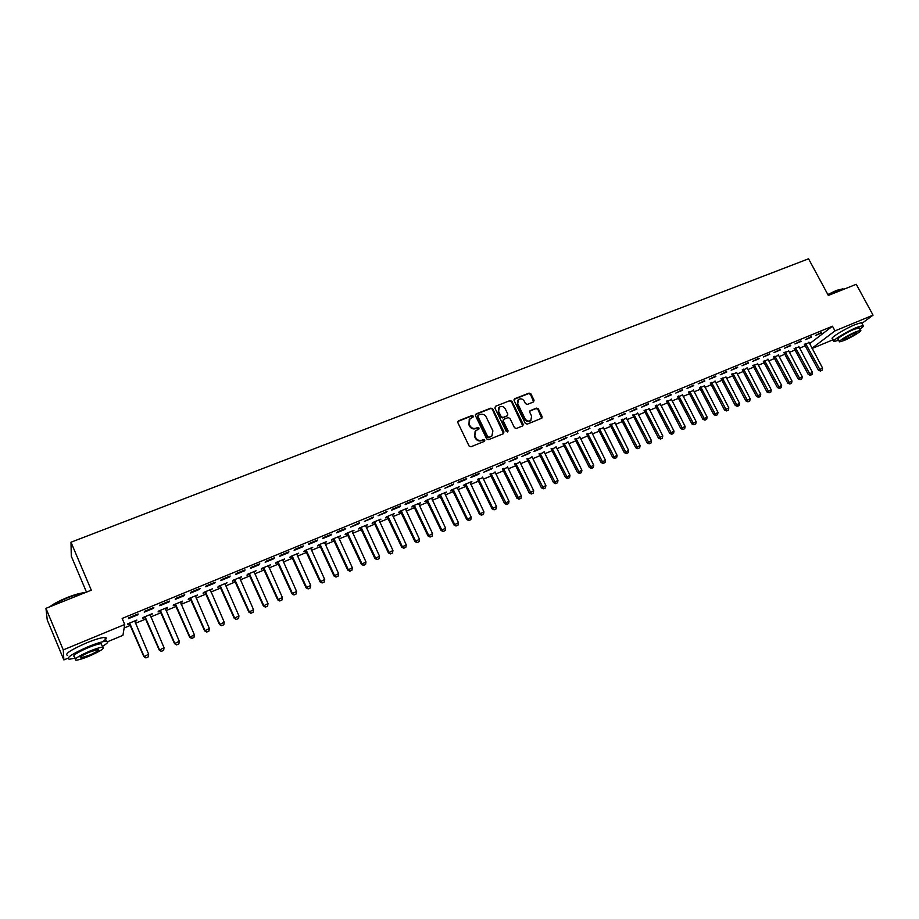 <?xml version="1.0" encoding="UTF-8"?>
<svg xmlns="http://www.w3.org/2000/svg" width="919" height="919" viewBox="0 0 919 919"><rect width="100%" height="100%" fill="white"/><g stroke="black" fill="none" stroke-linecap="round" stroke-linejoin="round"><path stroke-width="1.38" d="M473.228 416.112L471.918 415.549L458.478 420.833L457.823 422.625L469.069 445.979L470.965 446.76L484.393 441.361L484.841 440.098L483.52 439.546L481.786 440.247C479.224 440.971 477.202 440.132 475.743 437.72L474.813 435.778L475.824 430.62L478.81 429.207L479.029 428.082L477.708 427.53L475.973 428.22C473.411 428.943 471.401 428.093 469.942 425.692L469 423.751L469.988 418.662L473.021 417.215L473.228 416.112M472.906 417.295L471.527 416.031L457.788 421.476M484.485 441.315L483.13 439.994L481.786 440.247M478.684 429.288L477.317 427.99L475.973 428.22M533.479 401.971L534.065 400.236L530.929 393.872L529.091 393.091L514.697 398.743L514.089 400.5L525.3 423.36L527.15 424.153L541.819 418.191L542.13 416.594L538.327 408.886L536.489 408.105L530.056 410.713L529.758 412.309L531.641 416.146L530.803 420.42C528.551 421.649 526.656 421.097 525.094 418.765L517.719 403.717L518.5 399.512C520.763 398.249 522.681 398.789 524.255 401.132L525.484 403.625L527.334 404.406L533.479 401.971M809.582 343.717L832.488 326.222L122.158 618.43L124.731 624.483L122.928 635.339L107.822 641.623M832.488 326.222L834.992 330.886L873.05 315.148L861.953 323.35M67.811 658.28L63.87 659.922L47.248 619.946L45.95 608.332L91.303 590.193L70.993 542.221L808.559 258.802L828.341 295.458L856.255 284.293L873.05 315.148M45.95 608.332L63.262 649.905L124.731 624.483M492.722 408.898L490.849 408.116L476.099 413.906L475.468 415.687L486.691 438.891L488.575 439.673L503.325 433.734L503.945 431.953L492.722 408.898L490.459 408.587L475.433 414.538M495.513 406.278L510.091 400.558L511.94 401.339L523.152 424.233L522.842 425.842L516.329 428.507L514.479 427.714L509.919 418.386L508.058 417.605L503.911 419.259L503.29 421.028L508.046 430.77L507.816 431.896L506.3 431.459L494.893 408.047L495.513 406.278L510.091 400.558M70.993 542.221L71.291 556.19L86.478 592.123M811.466 337.135L805.285 339.685L811.213 336.664M798.887 346.831L794.441 348.68M790.765 345.67L784.493 348.255L790.512 345.188M778.404 355.308L773.936 357.169M769.754 354.32L763.39 356.951L769.502 353.849M757.635 363.913L753.132 365.773M748.434 363.108L741.978 365.773L748.181 362.626M736.544 372.632L732.029 374.504M726.803 372.023L720.255 374.734L726.55 371.54M715.154 381.477L710.617 383.361M704.85 381.075L698.199 383.82L704.597 380.581M693.454 390.46L688.882 392.356M682.553 390.265L675.81 393.045L682.3 389.771M671.421 399.581L666.826 401.477M659.934 399.593L653.076 402.419L659.67 399.087M649.067 408.829L644.449 410.736M636.959 409.058L629.997 411.93L636.695 408.553M626.367 418.214L621.726 420.132M613.628 418.673L606.551 421.591L613.364 418.168M603.323 427.749L598.671 429.678M589.929 428.438L582.749 431.402L589.929 428.438L589.676 427.921M579.935 437.433L575.248 439.362M565.874 438.363L567.034 437.26L558.58 441.361L565.874 438.363L565.61 437.835M556.179 447.254L551.469 449.207M541.429 448.438L542.532 447.346L535.111 450.402L534.019 451.493L541.429 448.438L541.165 447.909M532.055 457.237L527.322 459.201M516.593 458.673L517.65 457.593L509.069 461.775L516.593 458.673L516.329 458.144M507.552 467.38L502.796 469.345M491.355 469.069L492.366 468.012L483.716 472.217L491.355 469.069L491.102 468.529M482.659 477.673L477.891 479.649M465.715 479.638L466.668 478.604L458.88 481.809L457.949 482.843L465.715 479.638L465.462 479.098M457.375 488.138L459.19 486.771L451.528 489.93L450.632 490.93L452.573 490.126M439.661 490.378L440.557 489.356L431.758 493.629L439.661 490.378L439.397 489.838M431.689 498.764L433.515 497.386L425.738 500.602L424.888 501.579L426.864 500.763M413.171 501.292L414.009 500.292L405.957 503.612L405.141 504.611L413.171 501.292L412.918 500.74M405.578 509.563L407.427 508.173L399.524 511.435L398.743 512.4L400.73 511.573M386.244 512.4L387.014 511.412L378.077 515.754L386.244 512.4L385.98 511.837M379.053 520.545L380.925 519.132L372.884 522.452L372.161 523.393L374.171 522.566M358.869 523.681L359.582 522.716L350.564 527.104L358.869 523.681L358.605 523.118M352.08 531.699L353.976 530.274L345.808 533.652L345.142 534.571L347.175 533.732M331.024 535.157L331.679 534.215L323.212 537.695L322.58 538.637L331.024 535.157L330.771 534.582M324.66 543.049L326.59 541.601L318.284 545.036L317.675 545.932L319.743 545.082M302.707 546.828L303.293 545.909L294.677 549.447L294.126 550.366L302.707 546.828L302.454 546.254M296.791 554.582L298.744 553.123L290.289 556.615L289.761 557.488L291.84 556.627M273.908 558.695L274.425 557.799L265.66 561.406L265.177 562.29L273.908 558.695L273.655 558.12M268.451 566.299L270.427 564.829L261.835 568.379L261.364 569.24L263.466 568.367M244.615 570.768L245.051 569.895L236.137 573.571L235.723 574.432L244.615 570.768L244.351 570.182M239.618 578.235L241.617 576.741L232.886 580.348L232.484 581.187L234.621 580.303M214.805 583.06L215.161 582.209L206.097 585.943L205.764 586.781L214.805 583.06L214.541 582.462M210.302 590.366L212.323 588.861L203.444 592.525L203.122 593.329L205.27 592.445M184.466 595.558L184.753 594.742L175.529 598.545L175.265 599.349L184.466 595.558L184.214 594.961M180.469 602.703L182.525 601.175L173.484 604.92L173.243 605.701L175.426 604.794M153.599 608.286L153.795 607.493L144.409 611.365L144.226 612.146L153.599 608.286L153.335 607.677M150.13 615.259L152.209 613.72L143.008 617.522L142.836 618.269L145.041 617.361M124.157 627.976L130.521 625.334M135.438 623.3L145.914 618.958M150.808 616.925L161.158 612.64M166.052 610.618L176.276 606.379M181.158 604.357L191.267 600.164M196.138 598.143L206.132 594.007M210.991 591.997L220.87 587.907M225.718 585.897L235.471 581.853M240.307 579.843L249.957 575.845M254.781 573.847L264.327 569.895M269.141 567.908L278.572 564.002M283.374 562.014L292.69 558.143M297.48 556.167L306.693 552.342M311.472 550.366L320.593 546.587M325.36 544.611L334.367 540.877M339.122 538.913L348.025 535.226M352.77 533.261L361.581 529.608M366.313 527.644L375.021 524.037M379.742 522.084L388.346 518.511M393.056 516.57L401.569 513.043M406.267 511.09L414.687 507.598M419.374 505.657L427.703 502.211M432.378 500.269L440.603 496.869M445.278 494.927L453.412 491.562M458.064 489.632L466.117 486.3M470.758 484.37L478.719 481.074M483.348 479.155L491.217 475.893M495.846 473.974L503.623 470.758M508.241 468.839L515.938 465.657M520.545 463.75L528.149 460.591M532.744 458.696L540.269 455.571M544.852 453.676L552.296 450.597M556.868 448.702L564.232 445.646M568.792 443.762L576.075 440.741M580.624 438.857L587.827 435.87M592.364 433.998L599.487 431.045M604.013 429.162L611.055 426.244M615.581 424.371L622.542 421.488M627.057 419.627L633.949 416.767M638.441 414.906L645.264 412.08M649.744 410.219L656.499 407.427M660.968 405.566L667.642 402.809M672.099 400.96L678.704 398.226M683.162 396.376L689.687 393.665M694.132 391.827L700.588 389.151M705.022 387.313L711.421 384.67M715.832 382.832L722.162 380.213M726.573 378.387L732.822 375.802M737.233 373.976L743.414 371.414M747.802 369.587L753.925 367.06M758.313 365.245L764.367 362.729M768.732 360.926L774.728 358.444M779.094 356.629L785.021 354.171M789.364 352.379L795.234 349.944M799.576 348.152L805.377 345.739M134.748 621.623L136.851 620.072L127.569 623.909L127.442 624.644L129.659 623.725M137.953 614.731L138.114 613.949L128.637 617.855L128.499 618.625L137.953 614.731L137.689 614.122M165.363 608.952L167.43 607.425L158.321 611.192L158.102 611.962L160.297 611.055M169.096 601.888L169.349 601.083L160.032 604.92L159.814 605.724L169.096 601.888L168.843 601.29M195.448 596.511L197.493 594.995L188.533 598.694L188.246 599.487L190.417 598.591M199.699 589.274L200.032 588.447L190.876 592.215L190.578 593.042L199.699 589.274L199.446 588.688M225.029 584.266L227.039 582.772L218.228 586.414L217.872 587.23L220.009 586.345M229.773 576.891L230.175 576.029L221.18 579.728L220.813 580.578L229.773 576.891L229.52 576.293M254.092 572.238L256.079 570.756L247.418 574.341L246.993 575.179L249.106 574.306M259.33 564.703L259.801 563.818L250.967 567.46L250.519 568.333L259.33 564.703L259.066 564.128M282.684 560.418L284.637 558.947L276.125 562.474L275.62 563.336L277.71 562.474M288.371 552.733L288.922 551.825L280.238 555.398L279.709 556.305L288.371 552.733L288.118 552.158M310.783 548.792L312.724 547.333L304.35 550.803L303.775 551.687L305.843 550.826M316.929 540.958L317.537 540.039L309.002 543.554L308.416 544.473L316.929 540.958L316.664 540.395M338.433 537.351L340.34 535.915L332.104 539.327L331.472 540.234L333.517 539.384M345.004 529.39L345.682 528.436L337.296 531.894L336.63 532.848L345.004 529.39L344.74 528.827M365.624 526.105L367.508 524.68L359.409 528.034L358.709 528.965L360.73 528.126M372.609 518.017L373.355 517.041L364.383 521.406L372.609 518.017L372.356 517.454M392.367 515.031L394.228 513.629L386.256 516.926L385.509 517.868L387.508 517.041M399.765 506.817L400.569 505.829L392.447 509.172L391.666 510.16L399.765 506.817L399.501 506.266M418.685 504.14L420.523 502.75L412.688 506.001L411.873 506.966L413.849 506.151M426.473 495.812L427.335 494.801L418.501 499.097L426.473 495.812L426.209 495.272M444.589 493.434L446.404 492.056L438.685 495.249L437.812 496.237L439.776 495.421M452.745 484.991L453.664 483.957L444.911 488.219L452.745 484.991L452.481 484.439M470.068 482.889L471.861 481.522L464.267 484.669L463.348 485.669L465.278 484.864M478.592 474.33L479.569 473.285L471.849 476.467L470.884 477.512L478.592 474.33L478.328 473.79M495.157 472.504L490.39 474.48M504.026 463.854L505.059 462.785L496.444 466.978L504.026 463.854L503.773 463.314M519.855 462.291L515.111 464.244M529.057 453.526L530.148 452.447L521.59 456.605L529.057 453.526L528.804 453.01M544.163 452.228L539.442 454.181M553.697 443.372L554.835 442.28L547.471 445.313L546.346 446.404L553.697 443.372L553.433 442.855M568.103 442.326L563.404 444.268M577.948 433.377L570.71 436.364L577.948 433.377L577.695 432.86M591.675 432.573L587 434.503M601.83 423.544L603.059 422.418L594.696 426.473L601.83 423.544L601.566 423.027M614.891 422.97L610.239 424.888M625.334 413.849L618.326 416.744L625.081 413.343M637.752 413.504L633.134 415.422M648.481 404.303L641.577 407.151L648.228 403.809M660.279 404.188L655.684 406.095M671.284 394.906L664.483 397.72L671.031 394.412M682.472 394.998L677.9 396.893M693.742 385.658L687.044 388.415L693.489 385.164M704.345 385.957L699.784 387.841M715.867 376.537L709.261 379.26L715.614 376.043M725.895 377.043L721.358 378.915M737.658 367.554L731.156 370.231L737.406 367.072M747.124 368.255L742.609 370.116M759.14 358.697L752.73 361.339L758.887 358.215M768.054 359.593L763.563 361.454M780.3 349.978L773.982 352.586L780.047 349.507M788.686 351.058L784.217 352.907M801.15 341.386L794.924 343.947L800.897 340.915M809.019 342.626L804.584 344.487M821.701 332.908L815.567 335.446L821.448 332.448M811.994 348.244L834.992 330.886M833.211 339.697L812.12 348.473M63.87 659.922L63.262 649.905M136.701 620.819L136.449 620.233M152.014 614.478L151.773 613.903M167.201 608.194L166.959 607.62M182.261 601.968L182.008 601.394M726.033 376.985L739.542 403.315L739.106 405.532L737.325 406.347L739.106 405.532M736.67 372.586L750.18 398.8L749.743 401.006L747.974 401.821L749.743 401.006M469.241 419.466L469 423.751M475.582 428.679C473.021 429.403 471.01 428.564 469.563 426.152L468.621 424.222M475.089 431.39L474.813 435.778M481.395 440.695C478.833 441.43 476.812 440.58 475.364 438.168L474.422 436.226M503.543 433.63L492.32 409.38M478.351 415.17L477.903 416.41L487.771 436.755L489.08 437.306L491.872 436.02L492.906 430.85L486.162 416.973C484.715 414.584 482.716 413.745 480.166 414.446L478.351 415.17M477.903 415.56L477.903 416.41M492.17 435.767L488.678 437.766L487.369 437.214L477.512 416.881M522.739 425.911L511.527 401.821L509.677 401.04M503.325 419.753L502.888 421.499L507.621 431.229L508.046 430.77M507.667 431.987L507.621 431.229M505.197 408.737C503.601 406.359 501.659 405.83 499.373 407.128L498.58 411.344L501.177 416.686L503.038 417.467L507.495 415.641L507.793 414.055L505.197 408.737M498.753 407.783L498.58 411.344M507.357 415.802L502.624 417.938L500.763 417.146L498.167 411.827M517.902 400.144L517.719 403.717M530.941 420.305L530.366 420.879C528.115 422.108 526.219 421.557 524.669 419.225L517.294 404.199M541.705 418.283L537.891 409.357L536.053 408.576L529.735 411.115M533.652 401.89L530.493 394.354L528.666 393.573L514.054 399.34M129.223 623.231L143.892 656.694L148.66 654.248L134.691 620.968M145.926 657.924L148.269 656.855L145.926 657.924L143.892 656.694M129.636 623.059L144.019 656.223L145.949 657.843M148.66 654.248L148.269 656.855M144.605 616.867L159.286 650.158L164.042 647.723L150.061 614.604M161.319 651.376L163.639 650.319L161.319 651.376L159.286 650.158M145.053 616.683L159.435 649.676L161.342 651.295M164.042 647.723L163.639 650.319M159.86 610.549L174.541 643.679L179.285 641.244L165.294 608.309M176.574 644.885L178.883 643.84L176.574 644.885L174.541 643.679M160.331 610.354L174.725 643.185L176.609 644.805M179.285 641.244L178.883 643.84M49.695 606.839C53.428 603.886 59.31 600.773 67.34 597.499C74.186 594.8 79.597 593.237 83.572 592.789L84.973 592.732M84.261 593.008L84.157 593.019C80.091 593.479 74.542 595.087 67.524 597.844C60.401 600.739 54.818 603.588 50.752 606.414M102.377 646.459C107.879 643.105 109.212 641.347 106.374 641.186C102.779 641.382 96.679 643.231 88.052 646.746C71.946 653.914 65.686 658.084 69.27 659.256L75.105 658.142M102.262 641.841C106.547 639.027 107.385 637.545 104.777 637.43C101.182 637.591 95.071 639.429 86.443 642.921C70.349 650.089 64.1 654.271 67.696 655.477M75.404 658.866L74.508 656.717C71.946 655.879 76.449 652.881 88.006 647.723C94.22 645.195 98.632 643.863 101.228 643.714L101.791 645.058M89.269 656.109C100.699 651.008 105.168 648.033 102.687 647.183C100.091 647.344 95.691 648.688 89.476 651.226C77.908 656.396 73.405 659.382 75.955 660.198C78.632 660.014 83.066 658.647 89.269 656.109M89.442 652.111C82.009 655.431 79.103 657.349 80.746 657.878L89.304 655.247C96.69 651.962 99.574 650.043 97.965 649.503L89.442 652.111M827.824 294.494L836.623 290.347L843.045 288.853M843.745 289.29L842.574 288.865L837.002 290.53L827.985 294.781M859.816 329.197C863.113 326.911 864.216 325.682 863.113 325.498L856.945 327.371C846.273 331.69 830.339 341.604 834.165 341.477L838.737 340.237M861.907 323.27L861.562 322.638L855.394 324.499C844.722 328.807 828.8 338.743 832.648 338.64L833.832 340.846M839.369 341.42L838.197 339.26C835.463 339.341 846.927 332.218 854.59 329.105L859.288 328.198M844.101 340.478C851.649 337.399 863.136 330.335 860.46 330.38L856.014 331.748C848.363 334.861 836.876 341.971 839.61 341.868L844.101 340.478M853.877 333.321C847.008 336.526 843.493 338.697 843.309 339.835L846.192 338.95C853.016 335.768 856.531 333.597 856.749 332.437L853.877 333.321M174.978 604.3L189.659 637.246L194.391 634.834L180.4 602.06M191.703 638.452L193.989 637.407L191.703 638.452L189.659 637.246M175.483 604.093L189.877 636.752L191.738 638.372M194.391 634.834L193.989 637.407M189.98 598.097L204.65 630.882L209.371 628.47L195.379 595.868M206.695 632.077L208.969 631.043L206.695 632.077L204.65 630.882M190.497 597.878L204.891 630.365L206.729 631.985M209.371 628.47L208.969 631.043M204.834 591.951L219.515 624.564L224.225 622.163L210.221 589.722M221.559 625.747L223.822 624.725L221.559 625.747L219.515 624.564M205.385 591.721L219.779 624.047L221.605 625.667M224.225 622.163L223.822 624.725M219.572 585.862L234.253 618.315L238.951 615.902L224.948 583.634M236.298 619.486L238.549 618.464L236.298 619.486L234.253 618.315M220.146 585.621L234.54 617.775L236.344 619.395M238.951 615.902L238.549 618.464M234.184 579.82L248.865 612.1L253.541 609.711L239.549 577.603M250.91 613.272L253.139 612.249L250.91 613.272L248.865 612.1M234.793 579.567L249.175 611.56L250.956 613.18M253.541 609.711L253.139 612.249M248.681 573.824L263.351 605.954L268.015 603.565L254.012 571.618M265.396 607.103L267.613 606.092L265.396 607.103L263.351 605.954M249.302 573.571L263.696 605.403L265.453 607.011M268.015 603.565L267.613 606.092M263.041 567.885L277.71 599.843L282.374 597.465L268.371 565.679M279.755 600.992L281.961 599.992L279.755 600.992L277.71 599.843M263.696 567.609L278.078 599.291L279.824 600.9M282.374 597.465L281.961 599.992M277.285 561.991L291.955 593.8L296.596 591.422L282.592 559.797M294 594.938L296.194 593.938L294 594.938L291.955 593.8M277.963 561.716L292.345 593.226L294.069 594.846M296.596 591.422L296.194 593.938M291.415 556.144L306.073 587.804L310.714 585.426L296.711 553.962M308.118 588.93L310.3 587.93L308.118 588.93L306.073 587.804M292.116 555.857L306.486 587.218L308.198 588.826M310.714 585.426L310.3 587.93M305.418 550.355L320.076 581.853L324.706 579.487L310.702 548.172M322.132 582.968L324.292 581.98L322.132 582.968L320.076 581.853M306.142 550.056L320.524 581.267L322.201 582.876M324.706 579.487L324.292 581.98M319.318 544.611L333.965 575.949L338.583 573.594L324.579 542.44M336.021 577.063L338.169 576.075L336.021 577.063L333.965 575.949M320.053 544.301L334.436 575.363L336.09 576.96M338.583 573.594L338.169 576.075M333.092 538.913L347.738 570.102L352.345 567.747L338.341 536.742M349.794 571.204L351.931 570.228L349.794 571.204L347.738 570.102M333.861 538.591L348.232 569.504L349.875 571.101M352.345 567.747L351.931 570.228M346.762 533.261L361.397 564.3L365.992 561.957L351.988 531.102M363.453 565.392L365.578 564.427L363.453 565.392L361.397 564.3M347.543 532.94L361.914 563.692L363.533 565.288M365.992 561.957L365.578 564.427M360.317 527.655L374.941 558.545L379.524 556.202L365.532 525.496M376.997 559.625L379.11 558.66L376.997 559.625L374.941 558.545M361.121 527.322L375.48 557.925L377.089 559.522M379.524 556.202L379.11 558.66M373.757 522.095L388.381 552.836L392.953 550.504L378.961 519.947M390.437 553.916L392.539 552.951L390.437 553.916L388.381 552.836M374.584 521.751L388.932 552.216L390.529 553.812M392.953 550.504L392.539 552.951M387.094 516.581L401.706 547.173L406.267 544.852L392.275 514.433M403.763 548.241L405.853 547.287L403.763 548.241L401.706 547.173M387.933 516.237L402.281 546.541L403.855 548.138M406.267 544.852L405.853 547.287M400.316 511.113L414.928 541.555L419.478 539.246L405.486 508.977M416.985 542.624L419.053 541.67L416.985 542.624L414.928 541.555M401.189 510.757L415.526 540.923L417.077 542.509M419.478 539.246L419.053 541.67M413.435 505.691L428.036 535.984L432.573 533.675L418.593 503.555M430.092 537.041L432.16 536.099L430.092 537.041L428.036 535.984M414.32 505.324L428.656 535.34L430.195 536.937M432.573 533.675L432.16 536.099M426.45 500.304L441.051 530.458L445.566 528.161L431.597 498.178M443.096 531.504L445.152 530.573L443.096 531.504L441.051 530.458M427.358 499.936L441.683 529.815L443.211 531.4M445.566 528.161L445.152 530.573M439.362 494.962L453.952 524.979L458.466 522.681L444.486 492.848M456.008 526.024L458.041 525.094L456.008 526.024L453.952 524.979M440.281 494.583L454.606 524.324L456.111 525.909M458.466 522.681L458.041 525.094M452.171 489.666L466.749 519.545L471.252 517.259L457.283 487.552M468.805 520.579L470.827 519.649L468.805 520.579L466.749 519.545M453.113 489.276L467.426 518.879L468.92 520.464M471.252 517.259L470.827 519.649M464.876 484.416L479.442 514.158L483.934 511.872L469.977 482.303M481.499 515.18L483.509 514.261L481.499 515.18L479.442 514.158M465.841 484.014L480.143 513.48L481.613 515.065M483.934 511.872L483.509 514.261M477.478 479.201L492.044 508.804L496.524 506.518L482.567 477.099M494.1 509.815L496.099 508.908L494.1 509.815L492.044 508.804M478.466 478.799L492.756 508.115L494.215 509.7M496.524 506.518L496.099 508.908M489.988 474.032L504.542 503.497L509.011 501.223L495.054 471.929M506.587 504.497L508.586 503.589L506.587 504.497L504.542 503.497M490.987 473.618L506.714 504.382M509.011 501.223L508.586 503.589M502.394 468.897L516.938 498.224L521.395 495.961L507.449 466.806M518.994 499.224L520.97 498.328L518.994 499.224L516.938 498.224M503.417 468.483L519.12 499.109M521.395 495.961L520.97 498.328M514.709 463.808L529.241 492.998L533.686 490.735L519.752 461.717M531.297 493.997L533.261 493.089L531.297 493.997L529.241 492.998M515.743 463.383L531.423 493.871M533.686 490.735L533.261 493.089M526.92 458.753L541.44 487.817L545.886 485.565L531.952 456.674M543.497 488.805L545.449 487.909L543.497 488.805L541.44 487.817M527.977 458.317L543.634 488.678M545.886 485.565L545.449 487.909M539.051 453.745L553.548 482.67L557.982 480.419L544.059 451.666M555.604 483.647L557.557 482.762L555.604 483.647L553.548 482.67M540.108 453.297L555.742 483.532M557.982 480.419L557.557 482.762M551.078 448.771L565.576 477.57L569.987 475.318L556.075 446.703M567.62 478.535L569.562 477.65L567.62 478.535L565.576 477.57M552.158 448.323L567.758 478.42M569.987 475.318L569.562 477.65M563.014 443.831L577.5 472.504L581.899 470.264L567.999 441.775M579.544 473.469L581.474 472.584L579.544 473.469L577.5 472.504M564.105 443.372L579.694 473.342M581.899 470.264L581.474 472.584M574.857 438.937L589.332 467.472L593.72 465.244L579.82 436.881M591.376 468.426L593.295 467.553L591.376 468.426L589.332 467.472M575.972 438.466L591.526 468.311M593.72 465.244L593.295 467.553M586.609 434.067L601.072 462.487L605.46 460.258L591.56 432.022M603.128 463.44L605.024 462.567L603.128 463.44L601.072 462.487M587.735 433.607L603.266 463.314M605.46 460.258L605.024 462.567M598.269 429.253L612.72 457.536L617.097 455.319L603.22 427.209M614.777 458.478L616.66 457.616L614.777 458.478L612.72 457.536M599.418 428.771L614.926 458.351M617.097 455.319L616.66 457.616M609.848 424.463L624.288 452.619L628.653 450.413L614.777 422.418M626.344 453.561L628.217 452.699L626.344 453.561L624.288 452.619M611.009 423.981L626.494 453.435M628.653 450.413L628.217 452.699M621.336 419.707L635.764 447.748L640.118 445.543L626.253 417.674M637.82 448.679L639.681 447.829L637.82 448.679L635.764 447.748M622.519 419.225L637.97 448.552M640.118 445.543L639.681 447.829M632.743 414.997L647.16 442.912L651.502 440.706L637.648 412.964M649.205 443.831L651.066 442.981L649.205 443.831L647.16 442.912M633.938 414.503L649.365 443.705M651.502 440.706L651.066 442.981M644.058 410.311L658.464 438.11L662.794 435.905L648.952 408.289M660.508 439.029L662.358 438.179L660.508 439.029L658.464 438.11M645.264 409.817L660.669 438.903M662.794 435.905L662.358 438.179M655.293 405.67L669.687 433.343L674.006 431.149L660.175 403.648M671.732 434.25L673.57 433.412L671.732 434.25L669.687 433.343M656.511 405.164L671.892 434.124M674.006 431.149L673.57 433.412M666.447 401.052L680.818 428.61L685.126 426.427L671.307 399.041M682.863 429.518L684.689 428.679L682.863 429.518L680.818 428.61M667.676 400.546L683.024 429.391M685.126 426.427L684.689 428.679M677.51 396.48L691.869 423.912L696.177 421.729L682.357 394.469M693.914 424.808L695.74 423.981L693.914 424.808L691.869 423.912M678.762 395.963L694.086 424.681M696.177 421.729L695.74 423.981M688.503 391.931L702.84 419.248L707.136 417.077L693.34 389.932M704.884 420.144L706.7 419.317L704.884 420.144L702.84 419.248M689.755 391.414L705.057 420.017M707.136 417.077L706.7 419.317M699.405 387.427L713.741 414.63L718.015 412.459L704.23 385.429M715.786 415.514L717.578 414.687L715.786 415.514L713.741 414.63M700.68 386.899L715.947 415.377M718.015 412.459L717.578 414.687M710.238 382.959L724.551 410.035L728.813 407.875L715.039 380.96M726.596 410.908L728.376 410.092L726.596 410.908L724.551 410.035M711.513 382.419L726.768 410.782M728.813 407.875L728.376 410.092M720.99 378.513L735.28 405.474L739.542 403.315M722.277 377.973L737.497 406.221M737.325 406.347L735.28 405.474M731.662 374.113L745.929 400.948L750.18 398.8M732.96 373.551L748.158 401.683M747.974 401.821L745.929 400.948M742.265 369.737L756.509 396.457L760.748 394.308L747.009 367.738M758.554 397.318L760.312 396.514L758.554 397.318L756.509 396.457M743.563 369.162L758.726 397.18M760.748 394.308L760.312 396.514M752.787 365.394L767.009 391.999L771.236 389.851L757.509 363.396M769.054 392.85L770.8 392.045L769.054 392.85L767.009 391.999M754.085 364.809L769.237 392.712M771.236 389.851L770.8 392.045M763.229 361.087L777.44 387.565L781.655 385.429L767.939 359.088M779.473 388.415L781.219 387.623L779.473 388.415L777.44 387.565M764.539 360.489L779.657 388.277M781.655 385.429L781.219 387.623M773.591 356.802L787.79 383.166L791.994 381.04L778.29 354.803M789.823 384.016L791.558 383.223L789.823 384.016L787.79 383.166M774.912 356.193L790.007 383.878M791.994 381.04L791.558 383.223M783.896 352.551L798.06 378.8L802.264 376.687L788.571 350.553M800.093 379.639L801.816 378.858L800.093 379.639L798.06 378.8M785.217 351.943L800.288 379.513M802.264 376.687L801.816 378.858M794.108 348.324L808.26 374.47L812.453 372.356L798.772 346.337M810.294 375.308L812.017 374.515L810.294 375.308L808.26 374.47M795.44 347.704L810.489 375.17M812.453 372.356L812.017 374.515M804.263 344.131L818.392 370.162L822.574 368.059L808.904 342.144M820.426 371L822.137 370.219L820.426 371L818.392 370.162M805.607 343.511L820.621 370.862M822.574 368.059L822.137 370.219M190.853 599.199L191.06 598.625M205.707 593.042L205.948 592.468M205.454 592.64L205.684 592.066M220.445 586.942L220.709 586.356M220.181 586.54L220.445 585.954M235.057 580.9L235.344 580.303M234.793 580.498L235.08 579.9M249.543 574.903L249.853 574.295M249.279 574.501L249.6 573.893M263.902 568.953L264.247 568.344M263.65 568.562L263.983 567.942M278.147 563.06L278.514 562.439M277.894 562.669L278.25 562.037M292.265 557.213L292.656 556.581M292.012 556.822L292.403 556.19M306.28 551.411L306.693 550.78M306.016 551.021L306.429 550.389M320.168 545.668L320.605 545.013M319.915 545.277L320.352 544.634M333.942 539.958L334.401 539.304M333.689 539.579L334.148 538.925M347.6 534.307L348.083 533.64M347.348 533.916L347.83 533.261M361.156 528.701L361.661 528.023M360.903 528.31L361.408 527.644M374.596 523.129L375.124 522.452M374.343 522.75L374.872 522.072M387.921 517.615L388.473 516.926M387.68 517.236L388.22 516.547M401.155 512.136L401.718 511.446M400.902 511.757L401.465 511.067M414.262 506.714L414.86 506.013M414.021 506.335L414.607 505.634M427.278 501.326L427.886 500.625M427.025 500.947L427.645 500.246M440.19 495.984L440.821 495.272M439.937 495.605L440.569 494.893M452.987 490.677L453.641 489.965M452.745 490.309L453.389 489.586M465.692 485.416L466.37 484.692M465.451 485.048L466.117 484.324M478.294 480.2L478.983 479.477M478.052 479.833L478.742 479.109M490.803 475.02L491.516 474.296M490.551 474.663L491.263 473.928M503.21 469.885L503.934 469.149M502.957 469.529L503.692 468.782M515.513 464.796L516.26 464.049M515.272 464.428L516.018 463.681M527.736 459.741L528.494 458.983M527.483 459.374L528.253 458.627M539.855 454.721L540.636 453.963M539.602 454.365L540.383 453.607M551.882 449.747L552.675 448.977M551.63 449.38L552.434 448.621M563.807 444.796L564.622 444.038M563.565 444.44L564.381 443.682M575.65 439.902L576.489 439.121M575.409 439.546L576.236 438.765M587.402 435.032L588.252 434.262M587.161 434.676L588.011 433.906M599.073 430.207L599.935 429.426M598.82 429.851L599.693 429.07M610.641 425.417L611.526 424.624M610.4 425.06L611.284 424.279M622.129 420.661L623.025 419.868M621.887 420.305L622.783 419.512M633.536 415.939L634.443 415.147M633.294 415.595L634.202 414.791M644.851 411.252L645.77 410.448M644.61 410.908L645.529 410.104M656.074 406.612L657.016 405.796M655.833 406.255L656.775 405.451M667.228 401.994L668.182 401.178M666.987 401.649L667.941 400.833M678.291 397.41L679.256 396.594M678.05 397.065L679.026 396.25M689.273 392.861L690.261 392.045M689.043 392.528L690.02 391.701M700.175 388.346L701.174 387.531M699.945 388.013L700.933 387.186M711.007 383.866L712.018 383.039M710.766 383.533L711.777 382.706M721.748 379.421L722.771 378.594M721.507 379.087L722.529 378.249M732.409 375.009L733.454 374.171M732.179 374.665L733.213 373.838M743 370.621L744.057 369.783M742.77 370.288L743.816 369.449M753.511 366.267L754.579 365.429M753.281 365.934L754.35 365.096M763.953 361.948L765.033 361.098M763.723 361.615L764.792 360.765M774.315 357.663L775.406 356.802M774.085 357.33L775.176 356.48M784.608 353.401L785.711 352.54M784.366 353.068L785.469 352.218M794.82 349.174L795.934 348.312M794.59 348.841L795.705 347.979M804.964 344.97L806.089 344.108M804.734 344.648L805.86 343.786M83.572 592.789L84.157 593.019M106.374 641.186L104.777 637.43M101.228 643.714L102.687 647.183M80.39 657.028L80.746 657.878M863.113 325.498L861.562 322.638M859.047 327.75L860.46 330.38"/></g></svg>
